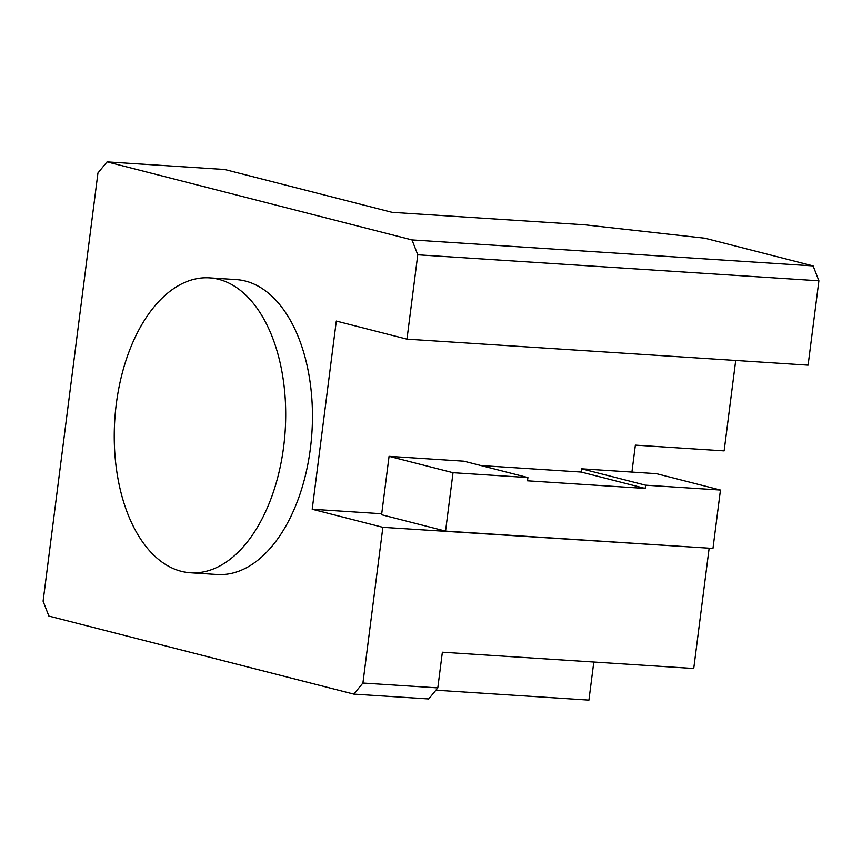<?xml version="1.0" encoding="UTF-8"?>
<svg xmlns="http://www.w3.org/2000/svg" width="862" height="862" viewBox="0 0 862 862"><rect width="100%" height="100%" fill="white"/><g stroke="black" fill="none" stroke-linecap="round" stroke-linejoin="round"><path stroke-width="1.29" d="M389.074 456.332L463.95 461.192L527.91 477.559L453.035 472.699L389.074 456.332L381.597 514.733L445.557 531.1L712.971 548.426L720.46 490.036L645.573 485.177L581.613 468.809L581.203 472.053L481.071 465.566M581.613 468.809L656.488 473.669L720.46 490.036M453.035 472.699L445.557 531.1M527.91 477.559L527.501 480.802L645.164 488.431L645.573 485.177M581.203 472.053L645.164 488.431M381.726 513.741L312.206 509.237L336.309 321.073L406.972 339.154L417.779 254.807L412.004 239.927L813.125 265.927L818.9 280.807L808.093 365.154L406.972 339.154M707.627 548.081L382.868 527.318L312.206 509.237M190.427 572.767L217.159 574.501A147.758 85.381 -86.3 0 0 310.395 448.466A147.758 85.381 -86.3 0 0 236.274 279.6L209.531 277.866A147.758 85.381 -86.3 0 0 114.775 419.794A147.758 85.381 -86.3 0 0 190.427 572.767A147.758 85.381 -86.3 0 0 283.652 446.731A147.758 85.381 -86.3 0 0 209.531 277.866M353.819 694.115L362.913 683.038L437.799 687.898L428.694 698.963L353.819 694.115L48.875 616.071L43.1 601.191L97.956 172.96L107.06 161.884L412.004 239.927M362.913 683.038L382.868 527.318M813.125 265.927L704.933 238.235L584.856 224.831L392.07 212.343L224.723 169.512L107.06 161.884M437.799 687.898L442.368 652.211L693.738 668.503L709.114 548.458M735.717 360.467L724.134 450.88L635.369 445.137L631.921 472.074M818.9 280.807L417.779 254.807M435.903 690.193L588.929 700.116L593.81 662.027"/></g></svg>
